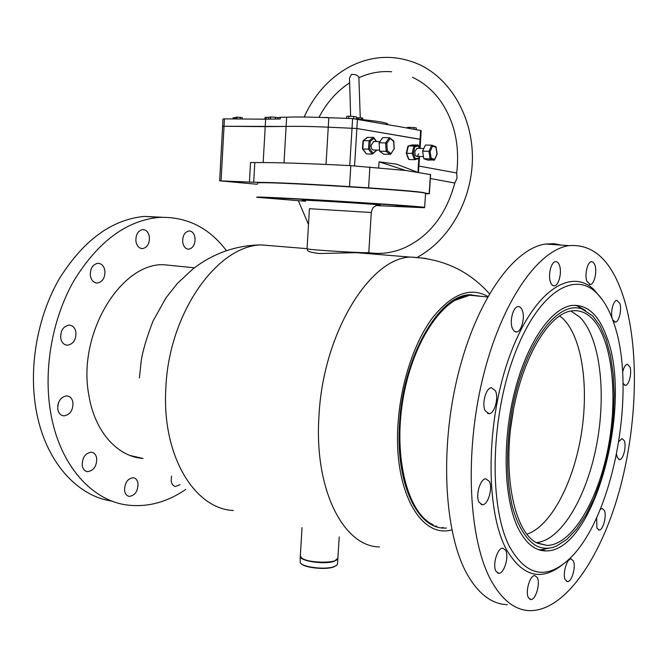 <?xml version="1.0" encoding="UTF-8"?>
<svg xmlns="http://www.w3.org/2000/svg" width="668" height="668" viewBox="0 0 668 668"><rect width="100%" height="100%" fill="white"/><g stroke="black" fill="none" stroke-linecap="round" stroke-linejoin="round"><path stroke-width="1" d="M307.422 249.765C307.113 251.335 311.113 252.587 319.413 253.531L356.253 252.663L410.077 257.08C369.721 258.483 323.003 333.307 318.978 415.913C313.918 489.694 343.644 546.649 379.432 546.925M367.984 252.621L367.918 253.573M482.413 296.483L469.353 294.755C438.734 295.565 403.163 356.637 399.581 423.136C395.239 482.73 417.241 528.906 444.604 528.079L446.5 528.062M434.651 526.017L436.204 526.083M487.882 296.475C470.264 286.614 451.735 293.811 432.296 318.077C414.235 342.442 400.683 383.265 398.061 423.42C393.093 490.604 420.865 539.018 451.818 529.858M472.126 295.081L470.648 294.655M375.942 205.577L424.364 207.715C427.102 207.397 393.16 204.834 348.12 202.028C303.113 199.223 261.639 197.102 257.38 197.327L305.526 201.268M256.646 197.194L257.155 197.068C261.347 196.851 300.199 198.805 343.953 201.511C387.716 204.208 423.445 206.846 424.639 207.397L424.439 207.648M257.623 182.932L258.207 182.698C262.8 180.794 416.757 190.163 424.464 192.818L425.341 193.252M425.549 193.52L424.689 193.077C416.982 190.43 262.532 181.028 257.948 182.932L257.43 183.207M284.025 199.014L266.332 197.912L284.025 199.014M362.582 203.181L344.229 202.045L362.582 203.181M413.225 207.205L396.082 206.145L413.225 207.205M368.794 252.437L368.786 252.512C369.112 253.531 310.854 250.074 307.046 248.847L309.418 208.708L371.291 212.507L368.786 252.512M302.028 527.62L300.349 555.601L301.368 557.696C306.913 563.308 337.766 563.784 337.883 558.298L337.916 557.838M336.447 565.495L333.608 566.998C325.324 570.113 303.748 567.7 300.876 563.375M300.299 556.436L300.199 562.523C301.836 567.132 325.091 570.038 333.958 566.689L336.856 565.161L337.557 563.608M337.891 558.223L334.292 561.262C324.389 564.944 298.379 560.878 300.324 556.018M513.492 409.534L510.552 428.898M559.55 315.839L562.89 318.594C582.087 337.048 589.126 386.513 581.21 434.701C573.361 482.872 550.875 526.342 526.801 534.241M570.831 311.037L579.732 317.049C599.989 337.156 606.519 392.183 596.766 444.061C587.155 495.94 561.579 540.537 536.254 542.616M591.931 318.335C612.072 338.718 618.292 394.897 608.189 447.51C598.236 500.123 572.292 544.837 547.142 545.447L536.538 542.767C514.719 531.811 502.737 476.593 512.047 417.934C521.157 359.242 548.729 313.075 572.159 310.829C579.482 310.01 586.07 312.507 591.931 318.335M535.853 545.572C525.891 539.427 517.625 525.9 512.264 506.16C505.851 478.522 505.993 441.222 512.865 405.434C525.666 341.649 558.281 299.999 581.962 308.967L592.558 315.797L600.048 325.85L606.076 339.336L610.494 355.685L613.216 374.305L614.193 394.571L613.424 415.838L610.944 437.482L606.836 458.849L601.192 479.307L594.178 498.203L585.961 514.911L576.785 528.822L566.915 539.343L556.678 545.973C549.438 549.154 542.5 549.021 535.853 545.572M574.923 305.243L577.369 305.911L585.602 310.536M550.374 547.919L541.13 549.772L538.475 549.63M130.135 455.509L143.019 458.448C117.51 456.787 94.589 431.645 88.819 395.022C77.246 334.301 120.39 263.442 163.251 264.687L194.413 267.793M328.756 185.312L385.394 189.044M424.556 192.927L429.182 193.712L430.442 174.557L405.66 170.474L350.809 165.647C307.222 163.409 275.224 162.382 254.817 162.574L250.525 162.499L249.431 182.088L266.148 182.556M416.389 171.826L396.55 164.161L379.073 161.84L405.66 170.474M379.073 161.84L378.698 167.777M263.184 162.549L265.204 126.619L222.603 126.26L286.113 126.452C296.859 126.168 310.904 126.402 328.255 127.171L356.871 128.498L420.072 139.261L420.615 139.445L420.038 148.396M257.372 184.284L219.655 180.828L249.431 182.088M223.529 126.494L222.603 126.26L222.987 119.021L224.431 118.879L265.63 119.18L265.204 126.619L286.113 126.452L284.017 162.9M419.487 148.254L420.64 130.511L421.191 130.677L420.615 139.42L356.871 128.498L328.255 127.171L326.026 164.437M429.182 193.712L425.524 193.862M349.74 165.597L352.612 118.57L395.681 126.052M265.63 119.18L280.243 118.971L280.343 117.301L286.639 117.201L286.113 126.452C296.859 126.168 310.904 126.402 328.255 127.171L328.823 117.727C311.463 116.992 297.402 116.817 286.639 117.201M420.64 130.511L396.166 126.052M352.612 118.57L328.823 117.727M280.343 117.301L278.013 117.626L277.938 119.004M350.65 116.299L349.489 78.173L351.41 74.482C355.075 74.19 357.564 75.075 358.858 77.146L358.866 77.321M368.36 252.596C379.449 254.399 390.605 253.172 401.819 248.93C428.138 237.908 445.798 215.931 454.808 183.007L457.037 178.373L456.695 173.012C459.926 145.198 454.432 121.025 440.187 100.484C432.43 90.013 423.186 82.281 412.473 77.279M346.558 118.353L346.675 116.424L348.83 116.19L348.696 118.428M348.83 116.19L353.756 116.466L353.623 118.62M353.756 116.466L356.487 116.967L356.37 118.846M407.204 128.064L407.238 127.504L409.434 127.321L409.367 128.456M409.434 127.321L414.01 127.58L413.901 129.283M414.01 127.58L416.356 128.014L416.248 129.709M268.736 119.138L268.845 117.209L270.64 116.983L270.523 119.113M270.64 116.983L275.35 117.251L275.249 119.046M275.35 117.251L278.013 117.693M232.99 118.946L233.049 117.81L234.677 117.593L234.602 118.954M234.677 117.593L235.854 117.66M295.114 117.017L294.555 117.025M235.787 118.962L235.879 117.309L237.023 117.159L236.931 118.971M237.023 117.159L240.238 117.343L240.146 118.996M240.238 117.343L242.284 117.668L242.208 119.013M264.879 119.171L264.971 117.493L266.215 117.343L266.106 119.171M266.215 117.343L268.828 117.484M390.254 154.458L386.137 151.352L379.616 151.193L383.758 154.291L390.747 154.183L394.112 148.864L393.627 140.906M379.123 142.793L385.653 142.919L389.302 137.675L382.789 137.566L379.123 142.793L379.616 151.193M390.747 154.183L394.112 148.864M393.694 141.482L389.302 137.675M390.087 138.677L386.864 143.311L385.653 142.919L386.137 151.352L387.29 150.743L390.922 153.49M373.754 141.474L371.132 145.357C371.141 148.321 371.951 149.874 373.546 149.999M372.101 154.074L368.494 149.156L369.705 148.764L372.886 153.106L372.101 154.074L366.423 153.924L362.49 148.947M376.268 141.524L373.345 137.366L367.241 137.441M367.659 137.266L363.417 140.656L362.799 149.022L368.494 149.156L369.112 140.764L363.417 140.656L363.141 141.224M372.886 153.106L376.702 150.358L372.535 153.891M373.345 137.366L369.112 140.764L370.256 141.357L369.705 148.764M366.423 153.924L362.59 148.605M430.117 151.486L431.136 158.166L434.584 159.41L434.534 159.928L427.737 160.095L423.804 158.692L422.635 151.143L425.424 145.056L431.728 145.181L432.572 146.092L430.117 151.486L428.948 151.294L431.728 145.181M423.804 158.692L430.108 158.867L428.948 151.294L422.635 151.143M435.711 146.676L436.012 147.394L432.572 146.092M431.136 158.166L430.108 158.867L434.016 160.27M436.939 154.183L436.012 147.394M417.224 148.338L415.028 150.876C414.611 154.199 415.262 156.036 416.974 156.395L418.803 153.832M414.502 159.694L412.156 153.406L413.325 153.298L415.396 158.85L414.577 159.694L409 159.543L408.515 158.658M419.362 148.379L417.959 145.006L412.139 144.981M412.457 144.898L408.382 145.925L406.637 153.273L412.156 153.406L413.893 146.033L408.315 145.925L407.973 146.651M415.396 158.85L418.961 157.89L418.552 158.6M417.959 145.006L413.893 146.033L414.861 146.793L413.325 153.298M409 159.543L406.436 153.131M361.455 119.522L361.555 117.885L357.113 117.785L357.046 118.937M358.624 119.213L358.716 117.693M362.691 119.639L362.782 118.169L361.555 117.885M387.674 124.34L387.69 124.048C386.179 122.528 376.685 120.95 359.209 119.322M345.949 118.336L321.149 117.426M327.537 117.526L324.999 117.468M613.533 322.277C608.949 308.958 602.97 298.897 595.589 292.075C572.551 270.239 535.936 294.805 513.174 358.273C490.22 421.45 489.243 508.507 509.868 547.317C526.017 575.09 545.013 579.707 566.865 561.17C613.249 521.85 637.865 388.809 613.533 322.277M602.21 299.523L593.693 289.369C570.196 267.041 532.763 291.858 509.475 356.495C485.987 420.848 485.051 509.659 506.202 549.104C522.334 576.768 541.322 581.786 563.174 564.159M518.401 528.789C526 543.577 535.218 550.941 546.065 550.9C594.603 551.693 633.222 404.257 606.753 337.006C598.82 314.929 587.322 304.408 572.242 305.435C551.3 307.831 526.86 342.542 514.393 392.667C501.877 442.709 503.939 500.065 518.401 528.789M528.43 597.685L530.818 599.522C535.686 600.123 540.604 583.281 537.289 577.519L534.826 575.607C530 574.973 525.031 591.998 528.43 597.685M565.278 579.782L567.474 581.594C571.816 582.112 576.225 566.372 573.319 560.861L571.056 558.982C566.748 558.431 562.297 574.338 565.278 579.782M596.633 517.8L596.941 528.096L599.121 530.033C603.054 530.417 606.911 515.871 604.356 510.435L602.135 508.44L600.29 509.4M616.589 454.365L617.257 457.446L619.553 459.626C623.236 459.86 626.651 446.308 624.33 440.796L621.991 438.55L618.894 441.481M623.044 383.39L625.398 385.411C629.005 385.503 632.128 372.569 629.907 366.849L627.319 364.26C625.273 364.761 623.703 367.483 622.601 372.427M612.673 319.863L615.353 322.135C619.069 322.085 622.058 309.342 619.795 303.305L616.831 300.333C613.174 300.366 610.16 312.958 612.364 319.045M586.905 281.311L590.287 284.543C594.295 284.384 597.326 271.383 594.879 264.971L593.384 262.357L591.439 261.639C587.448 261.789 584.391 274.949 586.905 281.311M550.591 282.414C551.559 284.844 552.837 285.979 554.407 285.829C558.882 285.62 562.164 271.901 559.392 265.138C558.423 262.624 557.12 261.455 555.5 261.631C551.05 261.831 547.743 275.717 550.591 282.414M495.965 571.257L498.754 573.311C504.123 573.862 509.3 556.469 505.651 550.298L502.779 548.161C497.451 547.585 492.224 565.17 495.965 571.257M479.081 502.286L482.421 504.741C488.058 505.083 493.042 487.982 489.293 481.361L485.853 478.814C480.259 478.447 475.224 495.748 479.081 502.286M485.202 410.795L489.051 413.726C494.554 413.784 498.963 397.702 495.397 390.763L491.448 387.724C485.987 387.657 481.536 403.94 485.202 410.795M512.515 328.656L514.302 331.253L516.548 331.963C521.583 331.821 525.34 317.008 522.159 310.036C521.124 307.597 519.746 306.462 518.042 306.62C513.032 306.762 509.25 321.759 512.515 328.656M623.144 296.049C611.387 260.562 593.351 243.753 569.053 245.64C538.132 249.882 501.242 301.911 482.755 378.23C464.176 454.424 468.777 540.579 491.423 581.085C502.428 600.507 515.337 610.36 530.15 610.652C565.195 610.686 600.682 557.83 619.152 491.514C637.639 424.881 639.727 347.201 623.144 296.049M561.554 245.123L553.789 243.695L545.689 244.029C514.068 248.154 476.593 299.431 458.023 374.673C439.352 449.789 444.354 534.851 467.625 575.081C478.931 594.37 492.157 604.223 507.304 604.649M180.018 484.634L175.609 486.479C173.254 486.104 171.785 484.308 171.2 481.085L171.517 476.1M137.975 483.315C138.017 491.097 135.145 495.456 129.341 496.391C126.828 495.982 125.25 494.128 124.607 490.83C124.557 483.039 127.413 478.664 133.174 477.704C135.746 478.104 137.341 479.975 137.975 483.315M96.685 458.181C96.802 466.189 93.762 470.681 87.566 471.65C84.744 471.224 82.974 469.245 82.248 465.705C82.122 457.689 85.137 453.188 91.291 452.186C94.163 452.595 95.967 454.591 96.685 458.181M58.475 402.712L57.698 406.035M72.937 402.386C73.154 410.327 70.132 414.82 63.869 415.872C60.671 415.496 58.65 413.333 57.799 409.4C57.573 401.468 60.563 396.959 66.783 395.873C70.048 396.233 72.102 398.404 72.937 402.386M61.406 331.553L60.563 336.48M75.893 332.105C76.202 339.703 73.388 344.07 67.451 345.222C63.919 344.93 61.681 342.609 60.73 338.259C60.421 330.668 63.201 326.285 69.088 325.099C72.687 325.366 74.958 327.704 75.893 332.105M104.876 270.557C105.21 277.696 102.688 281.854 97.311 283.048C93.679 282.856 91.366 280.451 90.38 275.817C90.038 268.695 92.526 264.511 97.862 263.284C101.569 263.459 103.907 265.881 104.876 270.557M195.039 237.85C195.281 244.304 193.186 248.079 188.743 249.197C185.562 249.047 183.558 246.751 182.723 242.317C182.464 235.871 184.543 232.08 188.96 230.944C192.192 231.078 194.221 233.382 195.039 237.85M149.373 236.773C149.674 243.494 147.411 247.444 142.576 248.621C139.094 248.471 136.882 246.074 135.946 241.432C135.629 234.71 137.875 230.752 142.668 229.55C146.208 229.683 148.446 232.088 149.373 236.773M112.182 501.134C76.828 496.274 44.94 460.97 36.08 409.609C28.457 366.674 37.592 316.073 59.477 278.498C83.617 240.079 111.982 219.38 144.58 216.399L161.932 217.25M185.721 489.435C167.701 501.852 148.822 507.121 129.083 505.242C92.852 501.777 59.661 465.93 50.684 412.707C43.136 369.354 52.329 318.202 74.206 280.209C98.338 241.373 126.644 220.44 159.126 217.401C186.447 216.407 208.875 227.487 226.41 250.634M176.552 266.014L163.251 264.687M277.779 246.275L261.163 244.914C217.334 245.624 168.695 313.092 165.839 388.317C161.714 455.509 194.48 508.824 233.291 510.502M425.85 258.399L410.252 257.063M458.741 298.187L458.515 297.744M303.773 200.483L301.953 200.149C307.898 199.916 392.508 205.293 378.898 205.034M432.313 524.372L431.227 523.795C409.008 511.813 395.189 465.646 400.75 413.609C406.186 361.588 429.95 313.902 454.941 300.116L467.967 295.448M469.829 295.231L480.259 296.266M480.985 296.341L469.729 295.223C442.867 297.151 412.156 342.442 402.804 400.408C393.235 458.323 407.931 513.308 433.123 524.789L433.29 524.864M368.611 187.7L369.897 166.975M418.819 158.541L417.934 172.144M357.455 119.004L354.574 165.864M224.431 118.879L221.083 180.836M349.531 186.439L350.809 165.647M253.715 182.239L254.817 162.574M386.864 143.311L387.29 150.743M373.988 138.359L370.256 141.357M434.584 159.41L437.014 154.041M418.444 145.883L414.861 146.793M418.961 157.89L419.304 156.454M435.887 526.075L436.772 526.284M442.132 527.511L444.604 528.079M139.42 377.921L141.215 360.887C142.752 350.859 146.684 337.591 153.005 321.083L165.956 297.895L177.329 283.483L192.968 268.903C213.368 253.189 236.18 245.189 261.397 244.897M410.077 257.08C442.383 258.374 468.836 270.607 489.435 293.778M261.163 244.914L306.687 248.63M425.558 193.344L424.639 207.397M307.472 248.93L307.405 250.116M371.291 212.507C372.903 205.836 374.163 207.548 376.218 205.352M337.883 558.298L339.21 536.88M337.858 558.682L337.524 564.068M431.227 523.795L432.856 524.656M451.919 301.41L469.729 295.223L487.582 297.001M547.142 545.447L537.523 543.276M581.962 308.967L577.369 305.911M222.603 126.26L219.655 180.819M419.512 156.462L418.485 172.219M429.357 193.77L430.61 174.649M417.892 256.971C449.347 239.745 471.833 200.325 472.401 159.118C472.986 117.927 451.276 79.542 419.596 64.671C396.416 54.484 373.495 54.976 350.825 66.149C330.109 77.104 314.561 94.063 304.174 117.025M298.387 200.792L308.157 223.755M430.359 178.515L454.808 183.015M360.269 117.793L358.858 77.146M349.631 82.815C336.864 91.199 326.644 102.713 318.97 117.351M391.657 71.768C380.434 70.892 369.513 72.879 358.875 77.73M418.886 166.082L456.695 172.97M373.303 141.466L379.967 141.591M373.095 149.991L379.558 150.141M393.811 141.182L394.254 149.039M389.778 137.909L393.761 141.006M373.855 137.708L376.61 141.532M367.316 137.383L363.133 140.723M363.016 140.931L362.432 148.814M416.598 156.379L423.47 156.562M416.849 148.329L423.854 148.48M432.062 145.29L435.92 146.751M436.087 147.06L437.139 154.116M437.148 154.133L434.534 159.928M418.627 158.6L414.77 159.644M419.429 156.454L419.011 158.258M418.444 145.424L419.537 148.388M412.398 144.898L408.315 145.925M407.923 146.267L406.286 153.197M406.286 153.222L408.515 159.134M387.657 124.59L387.69 124.048M595.589 292.075L593.693 289.369M546.065 550.9L541.13 549.772M529.858 599.271L530.818 599.522M566.664 581.394L567.474 581.594M598.403 529.874L599.121 530.033M618.869 459.509L619.553 459.626M624.697 385.319L625.398 385.411M614.577 322.051L615.353 322.135M589.385 284.459L590.287 284.543M553.321 285.729L554.407 285.829M497.602 573.027L498.754 573.311M481.094 504.457L482.421 504.741M487.665 413.5L489.051 413.726M515.27 331.812L516.548 331.963M569.053 245.64L545.689 244.029M175.609 486.479L174.54 486.22M129.341 496.391L128.114 496.074M87.566 471.65L86.114 471.291M63.869 415.872L62.216 415.521M67.451 345.222L65.731 344.938M97.311 283.048L95.708 282.865M188.743 249.197L187.566 249.089M142.576 248.621L141.19 248.496M144.58 216.399L159.126 217.401"/></g></svg>
